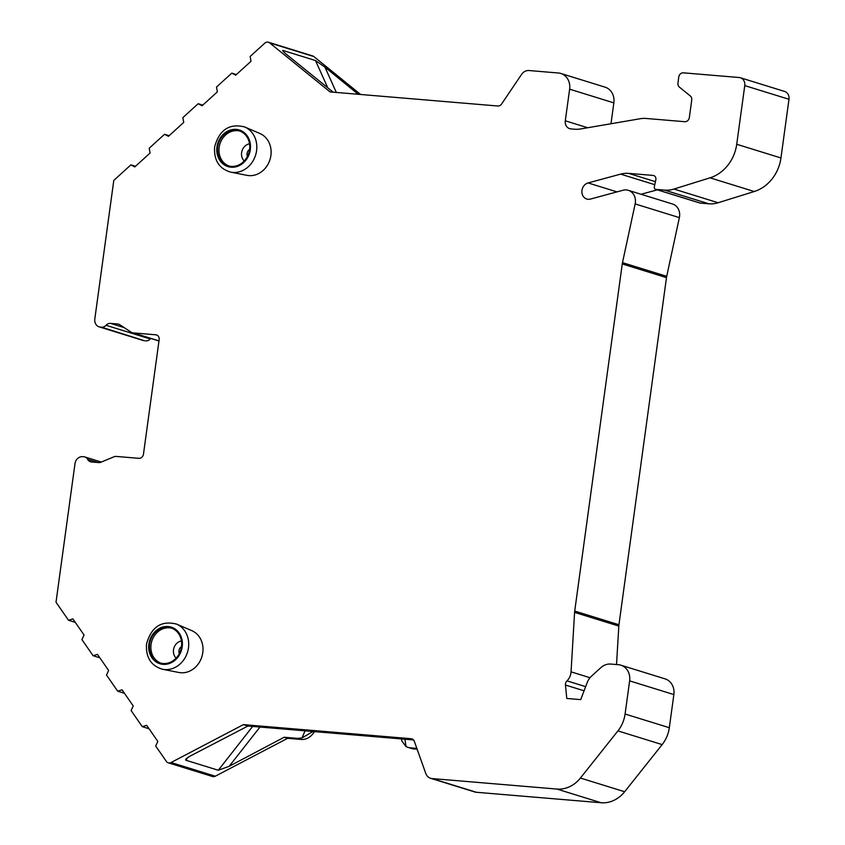 <?xml version="1.0" encoding="UTF-8"?>
<svg xmlns="http://www.w3.org/2000/svg" width="845" height="845" viewBox="0 0 845 845"><rect width="100%" height="100%" fill="white"/><g stroke="black" fill="none" stroke-linecap="round" stroke-linejoin="round"><path stroke-width="1.27" d="M641.038 194.265L657.336 189.85M788.987 99.298L744.762 85.599A7.637 6.623 -72.8 0 0 740.378 77.751L784.604 91.44A7.637 6.623 107.2 0 1 788.987 99.298L780.949 157.962A38.183 33.135 107.2 0 1 754.258 191.519L718.176 202.747A30.547 26.501 107.2 0 1 708.849 203.803L700.209 203.075A2.292 1.986 107.2 0 1 699.502 202.853M99.192 326.867L143.418 340.556A7.637 6.623 107.2 0 0 144.643 340.788L100.418 327.099A7.637 6.623 107.2 0 1 99.192 326.867A7.637 6.623 107.2 0 1 94.809 319.009L113.79 180.418L130.901 164.87L134.799 166.919L150.083 153.019L149.227 148.202L164.532 134.292L168.43 136.341L183.724 122.44L182.858 117.624L198.174 103.713L202.071 105.762L217.366 91.862L216.5 87.046L231.805 73.135L235.702 75.184L250.997 61.284L250.141 56.478L264.749 43.19A4.584 3.971 -72.8 0 1 268.478 42.25A4.584 3.971 -72.8 0 1 269.65 42.884L330.068 91.915L497.821 106.005A4.584 3.971 107.2 0 0 501.581 104.03L521.534 74.476A9.168 7.954 -72.8 0 1 529.054 70.536L558.408 72.997A15.273 13.256 107.2 0 1 560.858 73.473L605.083 87.162A15.273 13.256 107.2 0 1 613.85 102.868L610.988 123.74M360.583 94.482L313.875 56.573A4.584 3.971 107.2 0 0 312.703 55.939L268.478 42.25M144.643 340.788L101.58 327.195A6.105 5.302 107.2 0 0 106.037 325.283A6.105 5.302 107.2 0 1 110.494 323.371L117.645 323.973A6.105 5.302 107.2 0 1 118.617 324.163A6.105 5.302 107.2 0 1 119.81 324.733L131.038 332.148A6.105 5.302 107.2 0 0 132.221 332.708L158.966 340.989M150.79 338.454A6.105 5.302 107.2 0 0 150.262 338.982A6.105 5.302 107.2 0 1 145.805 340.884M171.081 762.517L215.306 776.206A4.584 3.971 107.2 0 1 212.496 776.502L168.261 762.813A4.584 3.971 -72.8 0 0 171.081 762.517L243.392 724.63L411.145 738.72A4.584 3.971 107.2 0 1 411.885 738.868A4.584 3.971 107.2 0 1 414.293 741.276L425.785 773.471A9.168 7.954 -72.8 0 0 430.591 778.287A9.168 7.954 -72.8 0 0 432.059 778.572L556.908 789.061A30.547 26.501 107.2 0 0 580.42 778.044L617.927 730.904A30.547 26.501 107.2 0 0 625.089 714.025L629.631 680.88L673.856 694.569L669.324 727.714A30.547 26.501 107.2 0 1 662.153 744.593L617.927 730.904M215.306 776.206L287.617 738.319L301.052 739.449A15.273 13.256 107.2 0 0 314.361 731.622M416.828 748.395L410.29 747.846L413.754 748.913A15.273 13.256 107.2 0 1 411.293 748.438L406.075 746.663L401.797 740.917L401.491 738.942M413.754 748.913L417.124 749.198M662.153 744.593L624.645 791.733A30.547 26.501 107.2 0 1 601.133 802.75L476.284 792.261A9.168 7.954 107.2 0 1 474.816 791.976L430.591 778.287M584.075 690.798L565.463 685.041L566.773 698.456L580.716 699.628L587.233 682.517A15.273 13.256 107.2 0 1 591.595 676.053L600.806 667.687A15.273 13.256 107.2 0 1 610.798 664.064L618.413 664.698A15.273 13.256 107.2 0 1 620.864 665.184L665.099 678.873A15.273 13.256 107.2 0 1 673.856 694.569M616.523 664.54L618.815 626.071A15.273 13.256 107.2 0 1 618.941 624.751L574.716 611.062L622.258 263.946A15.273 13.256 107.2 0 1 622.49 262.637L635.144 203.93A12.221 10.605 107.2 0 0 628.31 190.326L672.546 204.015A12.221 10.605 107.2 0 1 679.369 217.619L635.144 203.93M679.369 217.619L666.716 276.326A15.273 13.256 107.2 0 0 666.483 277.635L618.941 624.751M628.31 190.326A12.221 10.605 107.2 0 0 622.987 190.262L590.444 199.071A8.397 7.288 107.2 0 1 586.779 199.029A8.397 7.288 107.2 0 1 581.899 190.907A8.397 7.288 107.2 0 1 588.088 182.932L620.631 174.123A29.015 25.181 107.2 0 1 628.627 173.373L653.09 175.422A3.813 3.317 107.2 0 1 655.836 179.795L654.336 186.766A2.292 1.986 107.2 0 0 655.614 189.312L699.84 203.001M560.858 73.473A15.273 13.256 107.2 0 1 569.625 89.179L613.85 102.868M740.378 77.751A7.637 6.623 -72.8 0 0 739.153 77.518L683.373 72.828A4.584 3.971 107.2 0 0 678.767 77.011L677.943 83.042A4.584 3.971 107.2 0 0 679.401 87.12L690.28 95.95A4.584 3.971 107.2 0 1 691.738 100.037L689.34 117.518A4.584 3.971 107.2 0 1 684.735 121.701L646.224 118.469A30.547 26.501 107.2 0 0 640.14 118.744L580.695 128.947A30.547 26.501 107.2 0 1 574.611 129.222L570.903 128.905A7.637 6.623 107.2 0 1 569.678 128.662A7.637 6.623 107.2 0 1 565.294 120.814L569.625 89.179M744.762 85.599L736.724 144.273A38.183 33.135 107.2 0 1 710.032 177.83L673.951 189.058A30.547 26.501 107.2 0 1 664.614 190.114L655.984 189.386A2.292 1.986 107.2 0 1 655.614 189.312M590.011 677.722L571.051 671.849L574.579 612.382A15.273 13.256 107.2 0 1 574.716 611.062M571.051 671.849A12.221 10.605 107.2 0 1 566.974 680.869A4.584 3.971 107.2 0 0 565.463 685.041M620.864 665.184A15.273 13.256 107.2 0 1 629.631 680.88M149.047 728.76L142.287 726.668L146.65 725.306L157.835 741.435L155.681 745.998L166.359 761.398A4.584 3.971 -72.8 0 0 168.261 762.813M142.287 726.668L131.091 710.529L133.235 705.966L122.06 689.837L117.698 691.199L106.502 675.06L108.646 670.497L97.471 654.379L93.108 655.731L81.912 639.591L84.056 635.028L72.881 618.91L68.519 620.262L56.013 602.231L74.994 463.63A7.637 6.623 107.2 0 1 82.673 456.659L83.835 456.754A6.105 5.302 107.2 0 1 84.817 456.944A6.105 5.302 107.2 0 1 87.669 459.363A6.105 5.302 107.2 0 0 90.531 461.782A6.105 5.302 107.2 0 0 91.513 461.972L98.654 462.574A6.105 5.302 107.2 0 0 100.977 462.194L113.959 456.807A6.105 5.302 107.2 0 1 116.283 456.437L138.865 458.328A4.584 3.971 107.2 0 0 143.47 454.145L159.156 339.658A4.584 3.971 107.2 0 0 156.526 334.937A4.584 3.971 107.2 0 0 155.786 334.8L133.204 332.898A6.105 5.302 107.2 0 1 132.221 332.708M100.418 327.099L101.58 327.195M176.626 624.117L191.815 630.645A21.991 19.086 107.2 0 1 202.789 652.646A21.991 19.086 107.2 0 1 178.865 672.483L162.641 669.282A23.744 20.597 107.2 0 0 188.477 647.872A23.744 20.597 -72.8 0 0 176.626 624.117C161.289 620.251 151.255 626.905 146.512 644.091C145.731 657.516 151.107 665.913 162.641 669.282M244.723 126.982L259.911 133.51A21.991 19.086 107.2 0 1 270.896 155.512A21.991 19.086 107.2 0 1 246.962 175.348L230.738 172.148A23.744 20.597 107.2 0 0 256.574 150.737A23.744 20.597 -72.8 0 0 244.723 126.982C229.396 123.116 219.351 129.771 214.609 146.945C213.827 160.381 219.204 168.778 230.738 172.148M171.683 628.173A18.326 15.907 -72.8 0 0 151.054 644.545A18.326 15.907 107.2 0 0 160.856 663.145M181.485 646.774A18.326 15.907 107.2 0 1 160.127 662.945A18.326 15.907 107.2 0 1 149.607 644.091A18.326 15.907 -72.8 0 1 170.965 627.93A18.326 15.907 -72.8 0 1 181.485 646.774M239.779 131.038A18.326 15.907 -72.8 0 0 219.151 147.41A18.326 15.907 107.2 0 0 228.953 166.011M249.581 149.639A18.326 15.907 107.2 0 1 228.224 165.81A18.326 15.907 107.2 0 1 217.704 146.956A18.326 15.907 -72.8 0 1 239.061 130.795A18.326 15.907 -72.8 0 1 249.581 149.639M75.268 622.353L68.519 620.262M99.858 657.822L93.108 655.731M124.458 693.291L117.698 691.199M413.522 739.945L247.934 726.035L243.392 724.63M247.934 726.035L192.406 754.902C187.843 757.162 185.604 758.916 185.699 760.173L185.71 759.328M287.617 738.319L284.163 737.252L229.185 766.288L218.274 770.249L185.699 760.173L187.748 757.638M312.967 731.506L302.035 737.917L297.598 738.382L284.163 737.252M410.29 747.846L407.839 747.371M157.117 335.19L155.786 334.8M236.399 74.561L231.805 73.135M202.768 105.129L198.174 103.713M169.127 135.707L164.532 134.292M135.485 166.285L130.901 164.87M358.248 94.281L324.955 67.156L336.331 92.443M333.194 92.179L288.177 55.77C284.332 52.728 282.589 50.964 282.927 50.446L315.491 60.534L324.955 67.156M282.652 50.626L283.476 51.64M588.088 182.932L616.987 191.878M654.78 184.685L620.631 174.123M179.32 653.586A5.397 4.69 107.2 0 1 178.971 650.65A5.397 4.69 107.2 0 1 181.517 646.488M247.416 156.452A5.397 4.69 107.2 0 1 247.067 153.515A5.397 4.69 107.2 0 1 249.613 149.354M176.119 658.118A9.823 8.524 107.2 0 1 173.51 649.826A9.823 8.524 -72.8 0 1 181.443 640.943M182.214 646.837A19.16 16.625 -72.8 0 0 168.134 626.525A19.16 16.625 -72.8 0 0 148.878 644.038A19.16 16.625 107.2 0 0 162.948 664.339A19.16 16.625 107.2 0 0 182.214 646.837M244.216 160.983A9.823 8.524 107.2 0 1 241.607 152.691A9.823 8.524 -72.8 0 1 249.539 143.808M250.31 149.702A19.16 16.625 -72.8 0 0 236.23 129.391A19.16 16.625 -72.8 0 0 216.975 146.903A19.16 16.625 107.2 0 0 231.055 167.204A19.16 16.625 107.2 0 0 250.31 149.702M412.571 739.164L411.145 738.72M297.598 738.382L301.052 739.449M476.284 792.261L432.059 778.572M601.133 802.75L556.908 789.061M624.645 791.733L580.42 778.044M669.324 727.714L625.089 714.025M585.659 686.658L566.974 680.869M618.815 626.071L574.579 612.382M666.483 277.635L622.258 263.946M666.716 276.326L622.49 262.637M404.924 739.227L406.075 746.663M302.035 737.917L305.034 730.83M259.975 727.049L229.185 766.288M252.644 726.436L218.274 770.249M97.809 462.5L87.669 459.363M158.987 340.884L133.204 332.898M119.536 324.564L117.645 323.973M124.162 327.606L110.494 323.371M150.262 338.982L106.037 325.283M269.65 42.884L313.875 56.573M565.294 120.814L587.687 127.743M736.724 144.273L780.949 157.962M754.258 191.519L710.032 177.83M718.176 202.747L673.951 189.058M708.849 203.803L664.614 190.114M700.209 203.075L655.984 189.386M654.273 175.792L653.09 175.422M655.435 181.675L628.627 173.373M315.491 60.534L327.744 87.764M84.817 456.944L101.316 462.057"/></g></svg>
